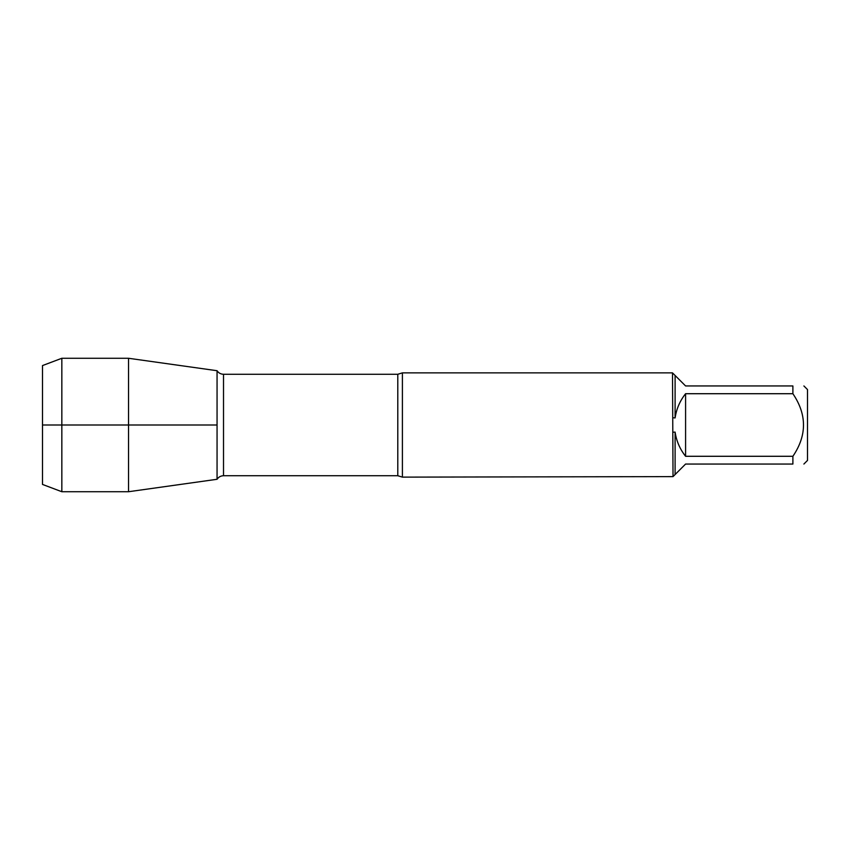 <?xml version="1.0" encoding="UTF-8"?>
<svg xmlns="http://www.w3.org/2000/svg" width="850" height="850" viewBox="0 0 850 850"><rect width="100%" height="100%" fill="white"/><g stroke="black" fill="none" stroke-linecap="round" stroke-linejoin="round"><path stroke-width="1.27" d="M402.401 425L402.401 477.126L673.019 476.616L672.509 372.874L402.401 372.874L402.401 425M803.888 385.953L807.5 389.566L807.5 460.434L803.888 464.047M792.891 393.709L685.589 393.709C679.936 400.839 676.441 408.914 675.102 417.913L675.102 375.466L685.589 385.953L792.891 385.953C807.022 385.953 807.022 385.953 792.891 385.953L792.891 393.709C807.022 414.587 807.022 435.444 792.891 456.291L792.891 464.047C807.022 464.047 807.022 464.047 792.891 464.047L685.589 464.047L675.102 474.534L675.102 432.087C676.441 441.086 679.936 449.161 685.589 456.291L792.891 456.291M673.019 432.236L675.102 432.087M675.102 474.534L673.019 476.616M675.102 417.913L673.019 417.764M673.019 373.384L675.102 375.466M217.058 479.283L217.058 370.717L217.058 479.283L128.541 491.725L128.541 425L217.058 425L42.5 425L128.541 425L128.541 358.275L217.058 370.717C218.609 373.001 220.756 374.181 223.518 374.266L223.518 475.734C220.756 475.819 218.609 476.999 217.058 479.283M685.589 456.291L685.589 393.709M61.838 491.725L42.5 484.426L42.5 365.574L61.838 358.275L61.838 491.725L128.541 491.725M402.401 477.126L397.789 475.734L397.789 374.266L402.401 372.874M397.789 374.266L223.518 374.266M397.789 475.734L223.518 475.734M61.838 358.275L128.541 358.275"/></g></svg>

